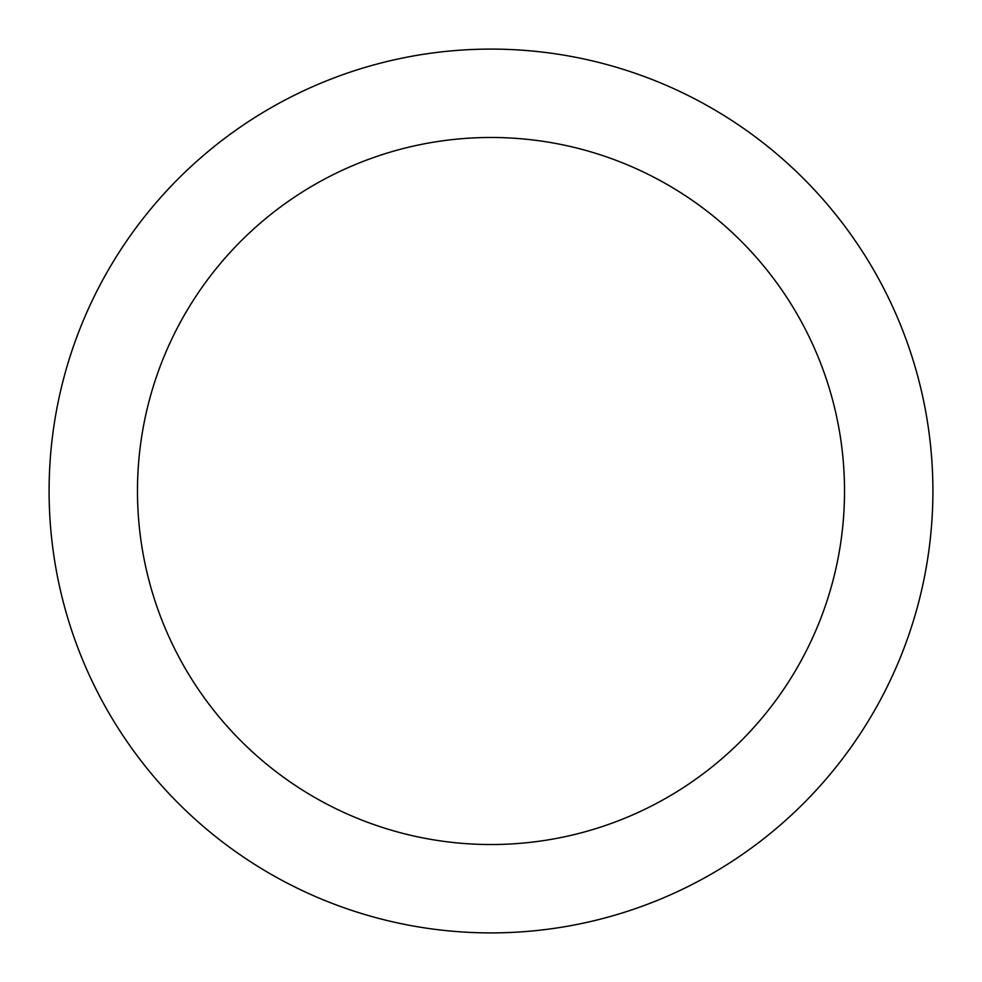 <?xml version="1.0" encoding="UTF-8"?>
<svg xmlns="http://www.w3.org/2000/svg" width="982" height="982" viewBox="0 0 982 982"><rect width="100%" height="100%" fill="white"/><g stroke="black" fill="none" stroke-linecap="round" stroke-linejoin="round"><path stroke-width="1.47" d="M491 49.1A441.9 441.9 0 0 1 873.698 711.95A441.9 441.9 0 0 1 108.302 711.95A441.9 441.9 0 0 1 491 49.1M491 137.48A353.52 353.52 0 0 1 797.163 667.76A353.52 353.52 0 0 1 184.837 667.76A353.52 353.52 0 0 1 491 137.48"/></g></svg>
